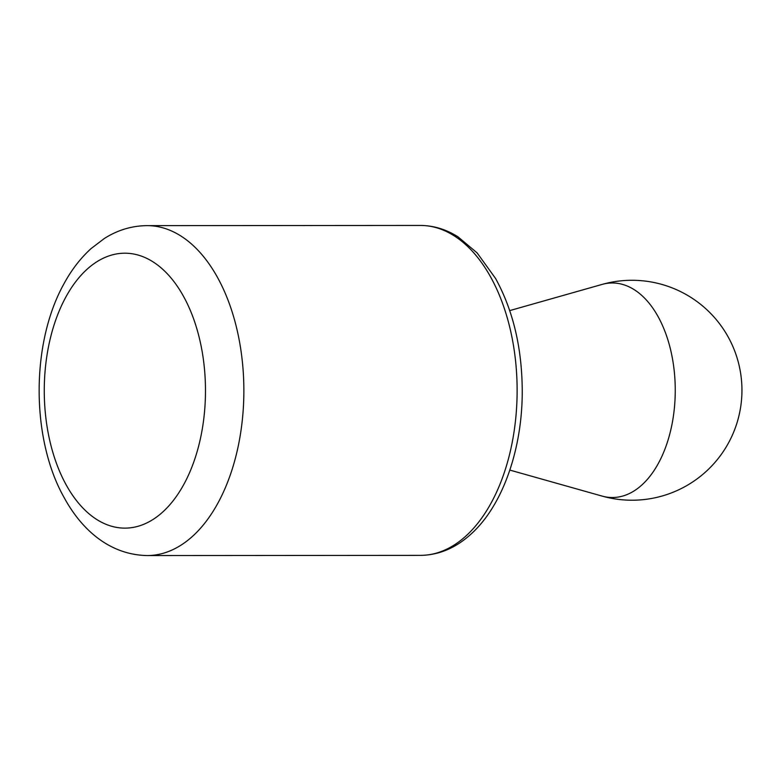 <?xml version="1.0" encoding="UTF-8"?>
<svg xmlns="http://www.w3.org/2000/svg" width="781" height="781" viewBox="0 0 781 781"><rect width="100%" height="100%" fill="white"/><g stroke="black" fill="none" stroke-linecap="round" stroke-linejoin="round"><path stroke-width="1.17" d="M601.985 284.45A107.27 62.9 90 0 1 675.253 390.227A107.27 62.9 90 0 1 602.141 496.101A109.975 109.975 0 0 0 741.95 390.178A109.975 109.975 0 0 0 601.985 284.45L509.729 310.604M163.424 511.389A137.466 80.609 -90 0 0 166.909 273.37A137.466 80.609 -90 0 0 44.292 387.064A137.466 80.609 -90 0 0 163.424 511.389M420.295 225.445C433.465 225.504 446.019 229.302 457.969 236.819L477.093 252.868L495.554 278.436C513.234 310.643 522.138 348.414 522.245 391.74C522.216 449.251 502.808 505.082 471.607 533.54C456.133 547.842 439.107 555.115 420.52 555.369A164.957 96.727 -90 0 0 466.657 535.346A164.957 96.727 -90 0 0 514.132 349.732A164.957 96.727 -90 0 0 420.295 225.445L147.033 225.631C131.852 225.777 117.638 230.053 104.371 238.469L91.055 248.602C80.531 258.179 71.501 269.894 63.974 283.757C30.313 344.206 31.406 439.869 64.12 497.546C81.839 530.182 110.043 554.9 147.258 555.555A164.957 96.727 -90 0 0 193.405 535.532A164.957 96.727 -90 0 0 240.87 349.927A164.957 96.727 -90 0 0 147.033 225.631M509.837 470.084L602.141 496.101M420.52 555.369L147.258 555.555"/></g></svg>
